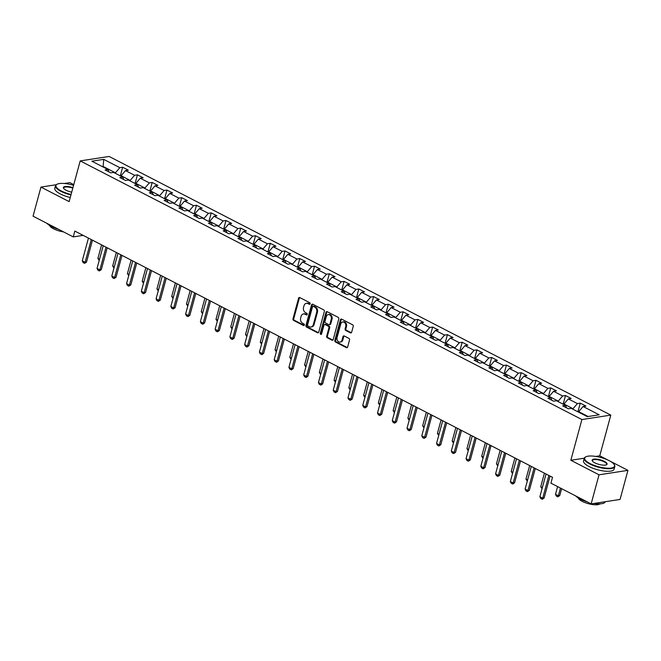 <?xml version="1.0" encoding="UTF-8"?>
<svg xmlns="http://www.w3.org/2000/svg" width="661" height="661" viewBox="0 0 661 661"><rect width="100%" height="100%" fill="white"/><g stroke="black" fill="none" stroke-linecap="round" stroke-linejoin="round"><path stroke-width="0.99" d="M310.108 303.796A0.868 0.678 -98.7 0 0 309.679 302.664L299.813 297.574A1.248 0.975 -98.7 0 0 298.574 298.235L292.988 318.792A1.248 0.975 -98.7 0 0 293.608 320.411L303.473 325.501A0.868 0.678 -98.7 0 0 303.911 323.898L302.631 323.246A3.983 3.107 -98.7 0 1 300.648 318.057L301.119 316.346A3.983 3.107 -98.7 0 1 303.482 313.942A3.983 3.107 -98.7 0 1 305.085 314.223L306.357 314.884A0.868 0.678 -98.7 0 0 306.795 313.281L305.514 312.62A3.983 3.107 -98.7 0 1 303.539 307.439L304.002 305.721A3.983 3.107 -98.7 0 1 306.374 303.325A3.983 3.107 -98.7 0 1 307.968 303.606L309.241 304.258A0.868 0.678 -98.7 0 0 310.108 303.796M350.421 332.847A1.248 0.975 -98.7 0 0 351.66 332.186L353.23 326.418A1.248 0.975 -98.7 0 0 352.61 324.799L341.654 319.147A1.248 0.975 -98.7 0 0 340.415 319.808L334.83 340.365A1.248 0.975 -98.7 0 0 335.449 341.985L346.405 347.636A1.248 0.975 -98.7 0 0 347.645 346.975L349.537 340.002A1.248 0.975 -98.7 0 0 348.917 338.382L344.232 335.97A1.248 0.975 -98.7 0 0 342.993 336.631L342.051 340.085A3.33 2.603 -98.7 0 1 340.076 342.092A3.33 2.603 -98.7 0 1 337.085 337.523L340.762 323.989A3.33 2.603 -98.7 0 1 342.737 321.981A3.33 2.603 -98.7 0 1 345.728 326.551L345.116 328.806A1.248 0.975 -98.7 0 0 345.736 330.426L350.421 332.847L351.206 332.723A1.248 0.975 -98.7 0 0 351.297 332.764M584.266 458.205L570.84 460.271L599.04 474.805L591.132 503.889L620.051 499.452L627.95 470.359L610.053 461.138M570.84 460.271L581.903 419.553L80.212 160.904L109.123 156.459L610.814 415.108L581.903 419.553M56.185 184.741L40.949 187.088L69.149 201.622L80.212 160.904M40.949 187.088L33.05 216.172L73.264 236.902L83.17 235.382M591.132 503.889L550.919 483.158L552.505 477.341L74.842 231.086L73.264 236.902M324.344 311.521A1.248 0.975 -98.7 0 0 323.725 309.902L312.769 304.25A1.248 0.975 -98.7 0 0 311.529 304.919L305.944 325.468A1.248 0.975 -98.7 0 0 306.564 327.096L317.52 332.739A1.248 0.975 -98.7 0 0 318.759 332.078L324.344 311.521M327.212 311.703L338.168 317.346A1.248 0.975 -98.7 0 1 338.787 318.974L333.202 339.523A1.248 0.975 -98.7 0 1 331.962 340.192L327.278 337.771A1.248 0.975 -98.7 0 1 326.658 336.152L328.922 327.815A1.248 0.975 -98.7 0 0 328.302 326.195L325.187 324.592A1.248 0.975 -98.7 0 0 323.948 325.253L321.593 333.929A0.868 0.678 -98.7 0 1 320.296 333.26L325.972 312.364A1.248 0.975 -98.7 0 1 327.212 311.703M580.267 403.152L577.408 403.59L568.328 398.905L571.178 398.467L565.502 395.534L562.651 395.98L553.571 391.295L556.422 390.858L550.745 387.924L547.886 388.371L538.806 383.686L541.656 383.248L535.98 380.315L533.13 380.753L524.041 376.076L526.9 375.638L521.223 372.705L518.364 373.143L509.284 368.466L512.135 368.028L506.458 365.095L503.608 365.533L494.519 360.856L497.378 360.419L491.701 357.485L488.843 357.923L479.762 353.247L482.613 352.8L476.936 349.876L474.086 350.313L464.997 345.629L467.856 345.191L462.171 342.266L459.321 342.704L450.24 338.019L453.091 337.581L447.414 334.656L444.564 335.094L435.475 330.409L438.334 329.971L432.649 327.046L429.799 327.484L420.718 322.799L423.569 322.361L417.892 319.437L415.042 319.874L405.953 315.19L408.804 314.752L403.127 311.827L400.277 312.265L391.196 307.58L394.047 307.142L388.371 304.217L385.52 304.655L376.431 299.97L379.282 299.532L373.605 296.607L370.755 297.045L361.674 292.36L364.525 291.922L358.849 288.997L355.998 289.435L346.909 284.751L349.76 284.313L344.084 281.388L341.233 281.826L332.153 277.141L335.003 276.703L329.327 273.778L326.476 274.216L317.387 269.531L320.238 269.093L314.562 266.168L311.711 266.606L302.631 261.921L305.481 261.483L299.805 258.558L296.946 258.996L287.865 254.311L290.716 253.874L285.04 250.949L282.189 251.387L273.109 246.702L275.959 246.264L270.283 243.339L267.424 243.777L258.344 239.092L261.194 238.654L255.518 235.729L252.667 236.167L243.587 231.482L246.437 231.044L240.761 228.111L237.902 228.557L228.822 223.872L231.672 223.435L225.996 220.501L223.145 220.939L214.057 216.263L216.915 215.825L211.239 212.892L208.38 213.329L199.3 208.653L202.15 208.215L196.474 205.282L193.623 205.72L184.535 201.043L187.394 200.605L181.709 197.672L178.858 198.11L169.778 193.433L172.628 192.987L166.952 190.062L164.102 190.5L155.013 185.824L157.872 185.377L152.187 182.453L149.336 182.89L140.256 178.206L143.107 177.768L137.43 174.843L134.58 175.281L125.491 170.596L128.35 170.158L122.665 167.233L119.815 167.671L103.727 159.375L91.854 161.201L107.941 169.497L105.082 169.935L110.767 172.86L113.618 172.422L122.698 177.107L119.848 177.545L125.524 180.478L128.374 180.032L137.463 184.716L134.613 185.154L140.289 188.088L143.14 187.65L152.22 192.326L149.369 192.764L155.046 195.697L157.896 195.259L166.985 199.936L164.135 200.374L169.811 203.307L172.661 202.869L181.742 207.546L178.891 207.984L184.568 210.917L187.418 210.479L196.507 215.155L193.656 215.602L199.333 218.527L202.183 218.089L211.264 222.765L208.413 223.211L214.09 226.136L216.94 225.698L226.029 230.383L223.178 230.821L228.855 233.746L231.705 233.308L240.786 237.993L237.935 238.431L243.612 241.356L246.47 240.918L255.551 245.603L252.7 246.041L258.377 248.966L261.227 248.528L270.308 253.213L267.457 253.65L273.133 256.575L275.992 256.137L285.073 260.822L282.222 261.26L287.899 264.185L290.749 263.747L299.83 268.432L296.979 268.87L302.655 271.795L305.514 271.357L314.595 276.042L311.744 276.48L317.42 279.405L320.271 278.967L329.36 283.652L326.501 284.09L332.177 287.014L335.036 286.577L344.117 291.261L341.266 291.699L346.942 294.624L349.793 294.186L358.882 298.871L356.023 299.309L361.707 302.234L364.558 301.796L373.639 306.481L370.788 306.919L376.464 309.844L379.315 309.406L388.404 314.091L385.545 314.529L391.229 317.454L394.08 317.016L403.16 321.7L400.31 322.138L405.986 325.063L408.837 324.625L417.926 329.31L415.067 329.748L420.751 332.673L423.602 332.235L432.682 336.92L429.832 337.358L435.508 340.283L438.359 339.845L447.447 344.53L444.597 344.968L450.273 347.901L453.124 347.455L462.204 352.139L459.354 352.577L465.03 355.511L467.881 355.073L476.969 359.749L474.119 360.187L479.795 363.12L482.646 362.682L491.726 367.359L488.876 367.797L494.552 370.73L497.403 370.292L506.491 374.969L503.641 375.407L509.317 378.34L512.168 377.902L521.248 382.579L518.398 383.025L524.074 385.95L526.924 385.512L536.013 390.188L533.163 390.634L538.839 393.559L541.69 393.121L550.77 397.806L547.919 398.244L553.596 401.169L556.455 400.731L565.535 405.416L562.685 405.854L568.361 408.779L571.211 408.341L587.298 416.637L599.172 414.811L583.093 406.515L585.943 406.077L580.267 403.152L577.912 411.795M563.808 404.524L563.94 404.036L573.021 408.721L572.889 409.209M573.021 408.721L577.408 403.59M563.94 404.036L568.328 398.905M565.535 405.416L566.642 407.895M549.043 396.914L549.175 396.426L558.264 401.111L558.132 401.599M558.264 401.111L562.651 395.98M549.175 396.426L553.571 391.295M550.77 397.806L551.877 400.285M534.286 389.304L534.418 388.817L543.499 393.502L543.367 393.981M543.499 393.502L547.886 388.371M534.418 388.817L538.806 383.686M536.013 390.188L537.12 392.675M519.521 381.694L519.653 381.207L528.742 385.892L528.61 386.371M528.742 385.892L533.13 380.753M519.653 381.207L524.041 376.076M521.248 382.579L522.355 385.057M504.764 374.085L504.897 373.597L513.977 378.282L513.845 378.761M513.977 378.282L518.364 373.143M504.897 373.597L509.284 368.466M506.491 374.969L507.598 377.448M489.999 366.475L490.132 365.987L499.22 370.672L499.088 371.151M499.22 370.672L503.608 365.533M490.132 365.987L494.519 360.856M491.726 367.359L492.833 369.838M475.242 358.865L475.375 358.378L484.455 363.063L484.323 363.542M484.455 363.063L488.843 357.923M475.375 358.378L479.762 353.247M476.969 359.749L478.077 362.228M460.477 351.247L460.61 350.768L469.69 355.453L469.566 355.932M469.69 355.453L474.086 350.313M460.61 350.768L464.997 345.629M462.204 352.139L463.311 354.618M445.721 343.637L445.853 343.158L454.933 347.843L454.801 348.322M454.933 347.843L459.321 342.704M445.853 343.158L450.24 338.019M447.447 344.53L448.555 347.008M430.955 336.028L431.088 335.548L440.168 340.233L440.036 340.712M440.168 340.233L444.564 335.094M431.088 335.548L435.475 330.409M432.682 336.92L433.79 339.399M416.199 328.418L416.323 327.939L425.411 332.623L425.279 333.103M425.411 332.623L429.799 327.484M416.323 327.939L420.718 322.799M417.926 329.31L419.033 331.789M401.434 320.808L401.566 320.329L410.646 325.005L410.514 325.493M410.646 325.005L415.042 319.874M401.566 320.329L405.953 315.19M403.16 321.7L404.268 324.179M386.677 313.198L386.801 312.719L395.889 317.396L395.757 317.883M395.889 317.396L400.277 312.265M386.801 312.719L391.196 307.58M388.404 314.091L389.503 316.569M371.912 305.589L372.044 305.109L381.124 309.786L380.992 310.273M381.124 309.786L385.52 304.655M372.044 305.109L376.431 299.97M373.639 306.481L374.746 308.96M357.147 297.979L357.279 297.5L366.368 302.176L366.235 302.664M366.368 302.176L370.755 297.045M357.279 297.5L361.674 292.36M358.882 298.871L359.981 301.35M342.39 290.369L342.522 289.882L351.602 294.566L351.47 295.054M351.602 294.566L355.998 289.435M342.522 289.882L346.909 284.751M344.117 291.261L345.224 293.74M327.625 282.759L327.757 282.272L336.846 286.957L336.713 287.444M336.846 286.957L341.233 281.826M327.757 282.272L332.153 277.141M329.36 283.652L330.459 286.13M312.868 275.15L313 274.662L322.081 279.347L321.948 279.834M322.081 279.347L326.476 274.216M313 274.662L317.387 269.531M314.595 276.042L315.702 278.521M298.103 267.54L298.235 267.052L307.324 271.737L307.191 272.225M307.324 271.737L311.711 266.606M298.235 267.052L302.631 261.921M299.83 268.432L300.937 270.911M283.346 259.93L283.478 259.442L292.559 264.127L292.426 264.615M292.559 264.127L296.946 258.996M283.478 259.442L287.865 254.311M285.073 260.822L286.18 263.301M268.581 252.32L268.713 251.833L277.802 256.518L277.67 257.005M277.802 256.518L282.189 251.387M268.713 251.833L273.109 246.702M270.308 253.213L271.415 255.691M253.824 244.71L253.956 244.223L263.037 248.908L262.904 249.395M263.037 248.908L267.424 243.777M253.956 244.223L258.344 239.092M255.551 245.603L256.658 248.082M239.059 237.101L239.191 236.613L248.28 241.298L248.148 241.786M248.28 241.298L252.667 236.167M239.191 236.613L243.587 231.482M240.786 237.993L241.893 240.472M224.302 229.491L224.434 229.003L233.515 233.688L233.383 234.176M233.515 233.688L237.902 228.557M224.434 229.003L228.822 223.872M226.029 230.383L227.136 232.862M209.537 221.881L209.669 221.394L218.758 226.079L218.626 226.558M218.758 226.079L223.145 220.939M209.669 221.394L214.057 216.263M211.264 222.765L212.371 225.252M194.78 214.271L194.912 213.784L203.993 218.469L203.861 218.948M203.993 218.469L208.38 213.329M194.912 213.784L199.3 208.653M196.507 215.155L197.614 217.634M180.015 206.662L180.147 206.174L189.236 210.859L189.104 211.338M189.236 210.859L193.623 205.72M180.147 206.174L184.535 201.043M181.742 207.546L182.849 210.024M165.258 199.052L165.39 198.564L174.471 203.249L174.339 203.728M174.471 203.249L178.858 198.11M165.39 198.564L169.778 193.433M166.985 199.936L168.092 202.415M150.493 191.434L150.625 190.955L159.706 195.639L159.582 196.119M159.706 195.639L164.102 190.5M150.625 190.955L155.013 185.824M152.22 192.326L153.327 194.805M135.736 183.824L135.869 183.345L144.949 188.03L144.817 188.509M144.949 188.03L149.336 182.89M135.869 183.345L140.256 178.206M137.463 184.716L138.57 187.195M120.971 176.214L121.103 175.735L130.184 180.42L130.052 180.899M130.184 180.42L134.58 175.281M121.103 175.735L125.491 170.596M122.698 177.107L123.805 179.585M102.992 166.952L103.124 166.465L115.427 172.81L115.295 173.289M115.427 172.81L119.815 167.671M102.298 166.589L103.124 166.465L103.727 159.375M107.941 169.497L109.04 171.976M73.759 184.65L69.868 182.643L64.324 183.494M599.04 474.805L627.95 470.359M608.186 460.172L599.75 455.826L610.814 415.108M588.125 416.504L578.697 411.646L578.565 412.134M578.697 411.646L583.093 406.515M120.319 175.884L122.665 167.233M135.084 183.494L137.43 174.843M149.84 191.103L152.187 182.453M164.606 198.713L166.952 190.062M179.362 206.323L181.709 197.672M194.127 213.933L196.474 205.282M208.884 221.542L211.239 212.892M223.649 229.152L225.996 220.501M238.406 236.762L240.761 228.111M253.171 244.372L255.518 235.729M267.928 251.981L270.283 243.339M282.693 259.591L285.04 250.949M297.45 267.201L299.805 258.558M312.215 274.811L314.562 266.168M326.972 282.421L329.327 273.778M341.737 290.03L344.084 281.388M356.494 297.64L358.849 288.997M371.259 305.25L373.605 296.607M386.016 312.86L388.371 304.217M400.781 320.478L403.127 311.827M415.546 328.087L417.892 319.437M430.303 335.697L432.649 327.046M445.068 343.307L447.414 334.656M459.825 350.917L462.171 342.266M474.59 358.526L476.936 349.876M489.347 366.136L491.701 357.485M504.112 373.746L506.458 365.095M518.868 381.356L521.223 372.705M533.634 388.965L535.98 380.315M548.39 396.575L550.745 387.924M563.155 404.185L565.502 395.534M599.75 455.826L595.825 456.429M309.959 304.101L308.745 303.482A3.983 3.107 -98.7 0 0 307.15 303.201L306.374 303.325M303.482 313.942L304.267 313.818A3.983 3.107 -98.7 0 1 305.861 314.099L307.076 314.727M299.722 297.533A1.248 0.975 -98.7 0 0 299.35 298.119L293.765 318.668A1.248 0.975 -98.7 0 0 294.385 320.296L304.184 325.344M312.678 304.209A1.248 0.975 -98.7 0 0 312.306 304.795L306.721 325.352A1.248 0.975 -98.7 0 0 307.34 326.972L318.305 332.623A1.248 0.975 -98.7 0 0 318.395 332.665M313.355 306.382A0.868 0.678 -98.7 0 0 312.488 306.844L307.588 324.89A0.868 0.678 -98.7 0 0 308.018 326.022L309.365 326.716A3.983 3.107 -98.7 0 0 310.959 326.997A3.983 3.107 -98.7 0 0 313.331 324.592L316.677 312.256A3.983 3.107 -98.7 0 0 314.702 307.076L313.355 306.382L314.132 306.258A0.868 0.678 -98.7 0 0 313.785 306.2L313.008 306.316M310.959 326.997L311.744 326.873A3.983 3.107 -98.7 0 0 314.107 324.477L313.331 324.592M314.132 306.258L315.479 306.952A3.983 3.107 -98.7 0 1 317.462 312.141L314.107 324.477M324.691 324.501L325.468 324.377A1.248 0.975 -98.7 0 1 325.972 324.468L329.079 326.071A1.248 0.975 -98.7 0 1 329.699 327.691L327.435 336.028A1.248 0.975 -98.7 0 0 328.054 337.647L332.747 340.068A1.248 0.975 -98.7 0 0 332.838 340.109M327.121 311.661A1.248 0.975 -98.7 0 0 326.749 312.24L321.072 333.144A0.868 0.678 -98.7 0 0 321.444 334.235M331.268 319.164A3.33 2.603 -98.7 0 0 328.277 314.595A3.33 2.603 -98.7 0 0 326.303 316.602L325.005 321.37A1.248 0.975 -98.7 0 0 325.625 322.989L328.732 324.592A1.248 0.975 -98.7 0 0 329.971 323.931L331.268 319.164L332.053 319.04A3.33 2.603 -98.7 0 0 329.062 314.471L328.277 314.595M329.236 324.683L330.013 324.559A1.248 0.975 -98.7 0 0 330.756 323.807L329.971 323.931M332.053 319.04L330.756 323.807M342.737 321.981L343.522 321.866A3.33 2.603 -98.7 0 1 346.513 326.435L345.893 328.691A1.248 0.975 -98.7 0 0 346.513 330.31L351.206 332.723M340.076 342.092L340.853 341.968A3.33 2.603 -98.7 0 0 342.836 339.961L342.051 340.085M344.133 335.928A1.248 0.975 -98.7 0 0 343.77 336.507L342.836 339.961M341.563 319.106A1.248 0.975 -98.7 0 0 341.192 319.693L335.606 340.241A1.248 0.975 -98.7 0 0 336.226 341.861L347.19 347.512A1.248 0.975 -98.7 0 0 347.281 347.554M99.216 260.417L97.902 258.41L99.53 259.244M101.579 244.867L97.902 258.41M91.284 239.563L85.112 262.277L86.525 262.062L84.583 263.334L83.162 262.599L82.278 260.814L88.45 238.1M92.466 240.174L86.525 262.062M82.278 260.814L85.112 262.277L84.583 263.334M73.578 185.336A15.459 4.767 15.2 0 0 57.152 184.196A15.459 4.767 15.2 0 0 61.333 190.979A15.459 4.767 15.2 0 0 71.091 194.491M70.958 194.954A15.839 4.883 -164.8 0 1 61.002 191.368A15.839 4.883 -164.8 0 1 55.483 185.716A15.839 4.883 -164.8 0 1 56.722 184.411A15.839 4.883 -164.8 0 1 56.945 184.303M71.719 192.169A7.734 2.38 -164.8 0 1 66.1 190.252A7.734 2.38 -164.8 0 1 63.605 188.344A7.734 2.38 -164.8 0 1 65.662 186.476A7.734 2.38 -164.8 0 1 72.941 187.658M58.515 229.301A15.839 4.883 -164.8 0 1 51.459 226.5A15.839 4.883 -164.8 0 1 46.906 223.319M63.588 231.912A11.402 3.512 -164.8 0 1 53.467 228.756A11.402 3.512 -164.8 0 1 49.525 225.401M70.264 197.515A15.839 4.883 -164.8 0 1 60.308 193.929A15.839 4.883 -164.8 0 1 54.789 188.269L55.483 185.716M72.817 188.129A7.354 2.264 15.2 0 0 63.679 187.939A7.354 2.264 15.2 0 0 63.753 188.55M609.153 460.651A15.459 4.767 15.2 0 0 585.91 456.792A15.459 4.767 15.2 0 0 590.083 463.584A15.459 4.767 15.2 0 0 607.616 468.228A15.459 4.767 15.2 0 0 614.135 464.46A15.459 4.767 15.2 0 0 609.153 460.651M614.259 464.658A15.839 4.883 -164.8 0 1 614.4 464.865A15.839 4.883 -164.8 0 1 614.813 466.616A15.839 4.883 -164.8 0 1 605.476 468.566A15.839 4.883 -164.8 0 1 589.752 463.964A15.839 4.883 -164.8 0 1 584.233 458.313A15.839 4.883 -164.8 0 1 585.472 457.007A15.839 4.883 -164.8 0 1 585.704 456.9M604.385 461.386A7.734 2.38 -164.8 0 1 606.476 464.774A7.734 2.38 -164.8 0 1 594.85 462.849A7.734 2.38 -164.8 0 1 592.355 460.94A7.734 2.38 -164.8 0 1 595.619 459.056A7.734 2.38 -164.8 0 1 604.385 461.386M606.236 464.881A7.354 2.264 15.2 0 0 606.616 464.394A7.354 2.264 15.2 0 0 604.055 461.766A7.354 2.264 15.2 0 0 596.759 459.635A7.354 2.264 15.2 0 0 592.43 460.535A7.354 2.264 15.2 0 0 592.512 461.155M587.265 501.897A15.839 4.883 -164.8 0 1 580.209 499.105A15.839 4.883 -164.8 0 1 575.665 495.915M599.866 503.864A11.402 3.512 -164.8 0 1 582.217 501.352A11.402 3.512 -164.8 0 1 578.276 497.997M614.813 466.616L614.11 469.178A15.839 4.883 -164.8 0 1 604.782 471.119A15.839 4.883 -164.8 0 1 589.058 466.526A15.839 4.883 -164.8 0 1 583.539 460.874L584.233 458.313M605.269 501.716L605.261 501.749A15.839 4.883 -164.8 0 1 594.024 503.451M113.973 268.027L112.667 266.019L114.295 266.854M116.344 252.477L112.667 266.019M128.738 275.637L127.424 273.629L129.052 274.472M131.109 260.095L127.424 273.629M106.049 247.173L99.877 269.886L101.282 269.671L99.34 270.944L97.919 270.209L97.035 268.424L103.207 245.71M107.231 247.784L101.282 269.671M97.035 268.424L99.877 269.886L99.34 270.944M120.806 254.782L114.634 277.496L116.047 277.281L114.105 278.554L112.684 277.818L111.8 276.034L117.972 253.32M121.988 255.394L116.047 277.281M111.8 276.034L114.634 277.496L114.105 278.554M143.495 283.247L142.189 281.239L143.817 282.082M145.866 267.705L142.189 281.239M158.26 290.857L156.946 288.849L158.574 289.692M160.631 275.315L156.946 288.849M173.017 298.466L171.711 296.459L173.339 297.301M175.388 282.925L171.711 296.459M135.571 262.392L129.399 285.106L130.804 284.891L128.862 286.163L127.441 285.428L126.557 283.643L132.729 260.93M136.753 263.004L130.804 284.891M126.557 283.643L129.399 285.106L128.862 286.163M150.328 270.002L144.156 292.716L145.569 292.501L143.627 293.773L142.206 293.038L141.322 291.253L147.494 268.54M151.509 270.613L145.569 292.501M141.322 291.253L144.156 292.716L143.627 293.773M165.093 277.612L158.921 300.325L160.326 300.111L158.384 301.383L156.971 300.648L156.079 298.863L162.251 276.149M166.275 278.223L160.326 300.111M156.079 298.863L158.921 300.325L158.384 301.383M179.85 285.221L173.686 307.935L175.091 307.72L173.149 308.993L171.728 308.257L170.844 306.473L177.016 283.759M181.031 285.833L175.091 307.72M170.844 306.473L173.686 307.935L173.149 308.993M194.615 292.831L188.443 315.545L189.847 315.33L187.906 316.602L186.493 315.875L185.601 314.082L191.773 291.369M195.796 293.443L189.847 315.33M185.601 314.082L188.443 315.545L187.906 316.602M209.372 300.441L203.208 323.155L204.613 322.94L202.902 324.179L201.25 323.485L200.366 321.692L206.538 298.979M210.562 301.052L204.613 322.94M200.366 321.692L203.208 323.155L202.671 324.212M224.137 308.051L217.965 330.764L219.369 330.55L217.428 331.822L216.015 331.095L215.131 329.302L221.295 306.588M225.318 308.662L219.369 330.55M215.131 329.302L217.965 330.764L217.428 331.822M238.894 315.661L232.73 338.374L234.134 338.159L232.424 339.399L230.772 338.705L229.888 336.912L236.06 314.198M240.083 316.272L234.134 338.159M229.888 336.912L232.73 338.374L232.193 339.432M253.659 323.27L247.487 345.984L248.891 345.769L246.95 347.042L245.537 346.314L244.653 344.521L250.816 321.808M254.84 323.882L248.891 345.769M244.653 344.521L247.487 345.984L246.95 347.042M268.424 330.888L262.252 353.594L263.656 353.379L261.946 354.618L260.294 353.924L259.409 352.131L265.582 329.418M269.605 331.492L263.656 353.379M259.409 352.131L262.252 353.594L261.715 354.651M283.181 338.498L277.009 361.203L278.413 360.989L276.711 362.228L275.059 361.534L274.175 359.741L280.338 337.027M284.362 339.101L278.413 360.989M274.175 359.741L277.009 361.203L276.472 362.261M297.946 346.108L291.774 368.821L293.178 368.598L291.468 369.838L289.815 369.144L288.931 367.351L295.103 344.637M299.127 346.711L293.178 368.598M288.931 367.351L291.774 368.821L291.237 369.871M312.703 353.718L306.53 376.431L307.935 376.208L306.233 377.448L304.581 376.753L303.696 374.961L309.869 352.255M313.884 354.321L307.935 376.208M303.696 374.961L306.53 376.431L306.002 377.481M327.468 361.327L321.296 384.041L322.7 383.818L320.99 385.057L319.337 384.363L318.453 382.57L324.625 359.865M328.649 361.931L322.7 383.818M318.453 382.57L321.296 384.041L320.759 385.09M342.224 368.937L336.052 391.651L337.465 391.428L335.524 392.708L334.102 391.973L333.218 390.188L339.39 367.475M343.406 369.54L337.465 391.428M333.218 390.188L336.052 391.651L335.524 392.708M356.99 376.547L350.817 399.261L352.222 399.046L350.28 400.318L348.859 399.583L347.975 397.798L354.147 375.084M358.171 377.158L352.222 399.046M347.975 397.798L350.817 399.261L350.28 400.318M371.746 384.157L365.574 406.87L366.987 406.655L365.046 407.928L363.624 407.193L362.74 405.408L368.912 382.694M372.928 384.768L366.987 406.655M362.74 405.408L365.574 406.87L365.046 407.928M386.511 391.766L380.339 414.48L381.744 414.265L379.802 415.538L378.381 414.802L377.497 413.018L383.669 390.304M387.693 392.378L381.744 414.265M377.497 413.018L380.339 414.48L379.802 415.538M401.268 399.376L395.096 422.09L396.509 421.875L394.567 423.147L393.146 422.412L392.262 420.627L398.434 397.914M402.45 399.988L396.509 421.875M392.262 420.627L395.096 422.09L394.567 423.147M187.782 306.076L186.468 304.068L188.096 304.911M190.153 290.534L186.468 304.068M202.539 313.686L201.233 311.678L202.861 312.521M204.91 298.144L201.233 311.678M217.304 321.296L215.99 319.288L217.618 320.131M219.675 305.754L215.99 319.288M232.061 328.905L230.755 326.898L232.383 327.74M234.432 313.364L230.755 326.898M246.826 336.515L245.52 334.507L247.14 335.35M249.197 320.973L245.52 334.507M261.582 344.125L260.277 342.117L261.905 342.96M263.954 328.583L260.277 342.117M276.348 351.735L275.042 349.735L276.662 350.57M278.719 336.193L275.042 349.735M291.104 359.344L289.799 357.345L291.427 358.179M293.476 343.803L289.799 357.345M305.869 366.954L304.564 364.955L306.183 365.789M308.241 351.412L304.564 364.955M320.626 374.572L319.321 372.564L320.949 373.399M322.998 359.022L319.321 372.564M335.391 382.182L334.086 380.174L335.705 381.009M337.763 366.632L334.086 380.174M350.156 389.792L348.843 387.784L350.47 388.618M352.52 374.242L348.843 387.784M364.913 397.401L363.608 395.394L365.227 396.228M367.285 381.851L363.608 395.394M379.678 405.011L378.365 403.003L379.992 403.838M382.041 389.461L378.365 403.003M394.435 412.621L393.13 410.613L394.757 411.448M396.807 397.071L393.13 410.613M409.2 420.231L407.887 418.223L409.514 419.057M411.563 404.681L407.887 418.223M423.957 427.841L422.652 425.833L424.279 426.667M426.328 412.29L422.652 425.833M438.722 435.45L437.408 433.442L439.036 434.277M441.094 419.909L437.408 433.442M453.479 443.06L452.174 441.052L453.801 441.895M455.85 427.518L452.174 441.052M468.244 450.67L466.93 448.662L468.558 449.505M470.615 435.128L466.93 448.662M416.033 406.986L409.861 429.7L411.266 429.485L409.324 430.757L407.903 430.022L407.019 428.237L413.191 405.524M417.215 407.597L411.266 429.485M407.019 428.237L409.861 429.7L409.324 430.757M430.79 414.596L424.618 437.309L426.031 437.095L424.089 438.367L422.668 437.632L421.784 435.847L427.956 413.133M431.972 415.207L426.031 437.095M421.784 435.847L424.618 437.309L424.089 438.367M445.555 422.205L439.383 444.919L440.788 444.704L438.846 445.977L437.425 445.241L436.541 443.457L442.713 420.743M446.737 422.817L440.788 444.704M436.541 443.457L439.383 444.919L438.846 445.977M460.312 429.815L454.14 452.529L455.553 452.314L453.611 453.586L452.19 452.851L451.306 451.066L457.478 428.353M461.494 430.427L455.553 452.314M451.306 451.066L454.14 452.529L453.611 453.586M483.001 458.28L481.695 456.272L483.323 457.115M485.372 442.738L481.695 456.272M475.077 437.425L468.905 460.139L470.31 459.924L468.368 461.196L466.955 460.461L466.063 458.676L472.235 435.963M476.259 438.036L470.31 459.924M466.063 458.676L468.905 460.139L468.368 461.196M497.766 465.889L496.452 463.882L498.08 464.724M500.137 450.348L496.452 463.882M489.834 445.035L483.67 467.748L485.075 467.534L483.133 468.806L481.712 468.071L480.828 466.286L487 443.572M491.016 445.646L485.075 467.534M480.828 466.286L483.67 467.748L483.133 468.806M512.523 473.499L511.217 471.491L512.845 472.334M514.894 457.957L511.217 471.491M504.599 452.645L498.427 475.358L499.832 475.143L497.89 476.416L496.477 475.68L495.585 473.896L501.757 451.182M505.781 453.256L499.832 475.143M495.585 473.896L498.427 475.358L497.89 476.416M527.288 481.109L525.974 479.101L527.602 479.944M529.659 465.567L525.974 479.101M519.356 460.254L513.192 482.968L514.597 482.753L512.886 483.992L511.234 483.298L510.35 481.505L516.522 458.792M520.546 460.866L514.597 482.753M510.35 481.505L513.192 482.968L512.655 484.026M542.045 488.719L540.739 486.711L542.367 487.554M544.416 473.177L540.739 486.711M534.121 467.864L527.949 490.578L529.354 490.363L527.412 491.635L525.999 490.908L525.115 489.115L531.279 466.402M535.303 468.475L529.354 490.363M525.115 489.115L527.949 490.578L527.412 491.635M557.595 486.603L555.504 494.321L558.338 495.791L560.437 488.066M559.743 495.568L557.801 496.841L558.338 495.791L559.743 495.568L561.619 488.677M557.801 496.841L556.388 496.114L555.504 494.321M548.878 475.474L542.714 498.187L544.119 497.973L542.408 499.212L540.756 498.518L539.872 496.725L546.044 474.011M550.068 476.085L544.119 497.973M539.872 496.725L542.714 498.187L542.177 499.245M308.745 303.482L307.968 303.606M307.026 314.776L306.357 314.884M305.861 314.099L305.085 314.223M304.134 325.402L303.473 325.501M294.385 320.296L293.608 320.411M293.765 318.668L292.988 318.792M299.35 298.119L298.574 298.235M309.91 304.159L309.241 304.258M318.305 332.623L317.52 332.739M307.34 326.972L306.564 327.096M306.721 325.352L305.944 325.468M312.306 304.795L311.529 304.919M317.462 312.141L316.677 312.256M315.479 306.952L314.702 307.076M332.747 340.068L331.962 340.192M328.054 337.647L327.278 337.771M327.435 336.028L326.658 336.152M329.699 327.691L328.922 327.815M329.079 326.071L328.302 326.195M325.972 324.468L325.187 324.592M321.072 333.144L320.296 333.26M326.749 312.24L325.972 312.364M346.513 330.31L345.736 330.426M345.893 328.691L345.116 328.806M346.513 326.435L345.728 326.551M343.77 336.507L342.993 336.631M347.19 347.512L346.405 347.636M336.226 341.861L335.449 341.985M335.606 340.241L334.83 340.365M341.192 319.693L340.415 319.808M57.152 184.196L56.722 184.411M585.91 456.792L585.472 457.007"/></g></svg>
